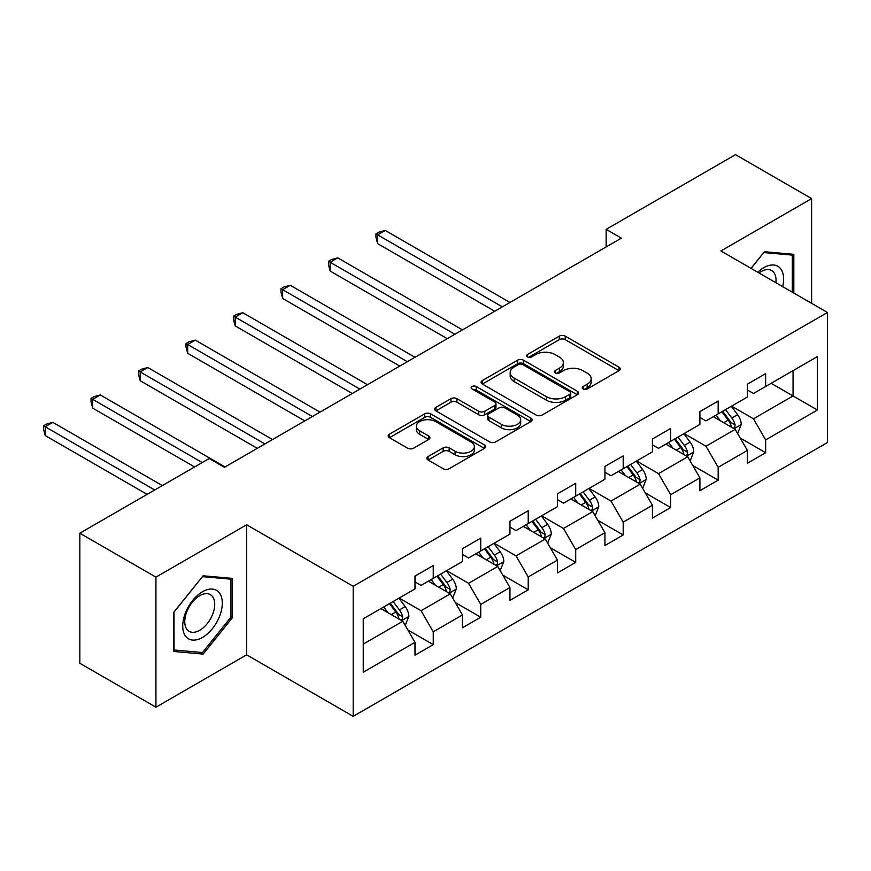 <?xml version="1.0" encoding="UTF-8"?>
<svg xmlns="http://www.w3.org/2000/svg" width="871" height="871" viewBox="0 0 871 871"><rect width="100%" height="100%" fill="white"/><g stroke="black" fill="none" stroke-linecap="round" stroke-linejoin="round"><path stroke-width="1.31" d="M583.102 388.978A2.961 1.709 0 0 0 587.283 388.978L619.031 370.654A4.224 2.439 0 0 0 620.272 368.923A4.224 2.439 0 0 0 619.031 367.203L565.246 336.152A4.224 2.439 0 0 0 559.269 336.152L527.521 354.475A2.961 1.709 0 0 0 526.661 355.684A2.961 1.709 0 0 0 527.521 356.892A2.961 1.709 0 0 0 531.702 356.892L535.817 354.519A13.522 7.806 0 0 1 554.936 354.519L559.422 357.11A13.522 7.806 0 0 1 563.385 362.63A13.522 7.806 0 0 1 559.422 368.15L555.317 370.523A2.961 1.709 0 0 0 554.446 371.732A2.961 1.709 0 0 0 555.317 372.93A2.961 1.709 0 0 0 559.498 372.93L563.602 370.567A13.522 7.806 0 0 1 582.721 370.567L587.206 373.147A13.522 7.806 0 0 1 591.169 378.667A13.522 7.806 0 0 1 587.206 384.187L583.102 386.561A2.961 1.709 0 0 0 582.231 387.769A2.961 1.709 0 0 0 583.102 388.978L583.102 386.561M428.097 456.556A4.224 2.439 0 0 0 426.866 458.277A4.224 2.439 0 0 0 428.097 460.008L443.187 468.718A4.224 2.439 0 0 0 449.164 468.718L484.428 448.358A4.224 2.439 0 0 0 485.659 446.638A4.224 2.439 0 0 0 484.428 444.918L430.644 413.867A4.224 2.439 0 0 0 424.667 413.867L389.402 434.215A4.224 2.439 0 0 0 388.172 435.946A4.224 2.439 0 0 0 389.402 437.667L407.639 448.195A4.224 2.439 0 0 0 413.605 448.195L428.695 439.474A4.224 2.439 0 0 0 429.936 437.754A4.224 2.439 0 0 0 428.695 436.033L419.659 430.807A11.301 6.522 0 0 1 416.349 426.191A11.301 6.522 0 0 1 423.328 420.17A11.301 6.522 0 0 1 435.642 421.586L471.048 442.022A11.301 6.522 0 0 1 474.368 446.638A11.301 6.522 0 0 1 467.389 452.67A11.301 6.522 0 0 1 455.065 451.254L449.164 447.846A4.224 2.439 0 0 0 443.187 447.846L428.097 456.556L428.097 460.008M246.645 524.778L155.931 577.146L79.838 533.215L79.838 663.267L155.931 707.208L246.645 654.829L353.19 716.343L353.19 586.292L246.645 524.778L246.645 654.829M811.62 303.337L811.62 198.599L720.905 250.968L827.45 312.482L353.19 586.292M811.62 198.599L735.516 154.657L606.151 229.345L606.151 246.929M79.838 533.215L209.203 458.527L224.424 467.313L621.371 238.131L606.151 229.345M536.111 415.064A4.224 2.439 0 0 0 542.089 415.064L577.342 394.715A4.224 2.439 0 0 0 578.584 392.984A4.224 2.439 0 0 0 577.342 391.264L523.569 360.213A4.224 2.439 0 0 0 517.592 360.213L482.327 380.573A4.224 2.439 0 0 0 481.097 382.293A4.224 2.439 0 0 0 482.327 384.013L536.111 415.064M473.203 389.62A2.961 1.709 0 0 1 476.208 390.034L476.208 386.517L530.885 418.091A4.224 2.439 0 0 1 532.127 419.811A4.224 2.439 0 0 1 530.885 421.542L495.632 441.891A4.224 2.439 0 0 1 489.654 441.891L435.87 410.84L435.87 407.388A4.224 2.439 0 0 0 434.629 409.12A4.224 2.439 0 0 0 435.87 410.84M435.87 407.388L450.96 398.678A4.224 2.439 0 0 1 456.937 398.678L478.745 411.275A4.224 2.439 0 0 0 484.722 411.275L494.728 405.494A4.224 2.439 0 0 0 495.969 403.774A4.224 2.439 0 0 0 494.728 402.043L472.028 388.934A2.961 1.709 0 0 1 471.157 387.726A2.961 1.709 0 0 1 472.986 386.147A2.961 1.709 0 0 1 476.208 386.517M353.19 716.343L827.45 442.533L827.45 312.482M407.835 629.962L433.246 644.638L433.246 631.813L462.468 614.937L462.468 627.762L480.738 617.223L480.738 604.387L509.96 587.522L509.96 600.348L528.218 589.809L528.218 576.972L557.44 560.107L557.44 572.933L575.709 562.394L575.709 549.557L604.931 532.693L604.931 545.518L623.201 534.968L623.201 522.143L652.423 505.267L652.423 518.103L670.681 507.553L670.681 494.728L699.903 477.852L699.903 490.689L718.172 480.139L718.172 467.313L747.394 450.438L747.394 463.263L765.653 452.724L765.653 439.899L817.401 410.012L817.401 356.587L793.056 370.654L793.056 395.957L817.401 410.012M433.246 644.638L414.988 655.188L414.988 642.352L363.24 672.227L363.24 618.802L414.988 588.927L414.988 576.101L433.246 565.551L433.246 578.377L462.468 561.512L462.468 548.676L480.738 538.136L480.738 550.962L509.96 534.097L509.96 521.261L528.218 510.722L528.218 523.547L557.44 506.672L557.44 493.846L575.709 483.307L575.709 496.132L604.931 479.257L604.931 466.431L623.201 455.881L623.201 468.718L652.423 451.842L652.423 439.017L670.681 428.467L670.681 441.303L699.903 424.427L699.903 411.602L718.172 401.052L718.172 413.888L747.394 397.013L747.394 384.176L765.653 373.637L765.653 386.463L817.401 356.587M428.38 581.197L450.296 593.848L421.074 610.723L399.158 598.061M414.988 581.893L421.074 585.41L433.246 578.377M421.074 610.723L433.246 631.813M450.296 593.848L462.468 614.937M475.86 553.782L497.777 566.433L468.554 583.298L446.638 570.647M462.468 554.479L468.554 557.995L480.738 550.962M468.554 583.298L480.738 604.387M497.777 566.433L509.96 587.522M523.351 526.356L545.268 539.018L516.046 555.883L494.129 543.232M509.96 527.064L516.046 530.581L528.218 523.547M516.046 555.883L528.218 576.972M545.268 539.018L557.44 560.107M570.843 498.941L592.759 511.593L563.537 528.468L541.61 515.817M557.44 499.649L563.537 503.166L575.709 496.132M563.537 528.468L575.709 549.557M592.759 511.593L604.931 532.693M618.323 471.527L640.239 484.178L611.017 501.054L589.101 488.402M604.931 472.234L611.017 475.74L623.201 468.718M611.017 501.054L623.201 522.143M640.239 484.178L652.423 505.267M665.814 444.112L687.731 456.763L658.509 473.639L636.592 460.988M652.423 444.82L658.509 448.325L670.681 441.303M658.509 473.639L670.681 494.728M687.731 456.763L699.903 477.852M713.295 416.697L735.211 429.349L705.989 446.224L684.073 433.562M699.903 417.394L705.989 420.911L718.172 413.888M705.989 446.224L718.172 467.313M735.211 429.349L747.394 450.438M771.14 383.305L793.056 395.957L753.48 418.809L731.564 406.147M747.394 389.979L753.48 393.496L765.653 386.463M753.48 418.809L765.653 439.899M155.931 577.146L155.931 707.208M363.24 644.115L402.805 621.263L380.888 608.611M402.805 621.263L414.988 642.352M740.241 438.048L765.653 452.724M692.75 465.462L718.172 480.139M645.269 492.877L670.681 507.553M597.778 520.303L623.201 534.968M550.287 547.717L575.709 562.394M502.807 575.132L528.218 589.809M455.315 602.547L480.738 617.223M793.819 293.059L793.819 254.321L764.433 251.697L751.042 268.366M173.743 651.475L203.117 654.099L232.492 617.561L232.492 578.398L203.117 575.775L173.743 612.313L173.743 651.475M230.967 616.679L232.492 617.561M200.014 652.314L203.117 654.099M584.278 389.391L587.206 387.704A13.522 7.806 0 0 0 591.169 382.184L591.169 378.667M563.385 362.63L563.385 366.147A13.522 7.806 0 0 1 559.422 371.667L556.493 373.354M618.976 370.676L565.246 339.657A4.224 2.439 0 0 0 559.269 339.657L528.708 357.306M577.288 394.748L523.569 363.73A4.224 2.439 0 0 0 517.592 363.73L482.392 384.046M569.874 394.193A2.961 1.709 0 0 0 570.745 392.984A2.961 1.709 0 0 0 569.874 391.776L522.665 364.524A2.961 1.709 0 0 0 518.485 364.524L514.151 367.029A13.522 7.806 0 0 0 510.188 372.548A13.522 7.806 0 0 0 514.151 378.068L546.422 396.697A13.522 7.806 0 0 0 565.54 396.697L569.874 394.193L569.874 397.709A2.961 1.709 0 0 0 570.745 396.501L570.745 392.984M510.188 372.548L510.188 376.065A13.522 7.806 0 0 0 514.151 381.585L514.151 378.068M569.874 397.709L565.54 400.214A13.522 7.806 0 0 1 546.422 400.214L514.151 381.585M435.925 410.872L450.96 402.195L450.96 398.678M495.969 403.774L495.969 407.28A4.224 2.439 0 0 1 494.728 409.011L484.722 414.792A4.224 2.439 0 0 1 478.745 414.792L456.937 402.195A4.224 2.439 0 0 0 450.96 402.195M476.208 390.034L530.831 421.575M501.38 424.34A11.301 6.522 0 0 0 513.694 425.756A11.301 6.522 0 0 0 520.673 419.724A11.301 6.522 0 0 0 517.363 415.108L504.886 407.911A4.224 2.439 0 0 0 498.92 407.911L488.903 413.692A4.224 2.439 0 0 0 487.673 415.413A4.224 2.439 0 0 0 488.903 417.144L501.38 424.34L501.38 427.857A11.301 6.522 0 0 0 513.694 429.272A11.301 6.522 0 0 0 520.673 423.241L520.673 419.724M487.673 415.413L487.673 418.929A4.224 2.439 0 0 0 488.903 420.649L488.903 417.144M501.38 427.857L488.903 420.649M474.368 446.638L474.368 450.155A11.301 6.522 0 0 1 467.389 456.186A11.301 6.522 0 0 1 455.065 454.771L449.164 451.363A4.224 2.439 0 0 0 443.187 451.363L428.162 460.04M416.349 426.191L416.349 429.708A11.301 6.522 0 0 0 419.659 434.324L419.659 430.807M428.641 439.507L419.659 434.324M484.363 448.391L430.644 417.372A4.224 2.439 0 0 0 424.667 417.372L389.468 437.699M737.617 433.518L741.243 424.395A11.41 6.587 -120 0 0 737.606 414.683L731.313 406.289M720.361 420.78L716.104 415.075M509.96 302.466L385.243 230.456L377.633 234.854L377.633 243.64L494.739 311.252M733.447 428.325L734.83 426.866L735.08 424.874A11.41 6.587 -120 0 0 731.814 418.015L725.532 409.631M722.68 411.275L729.648 420.584A5.814 3.353 60 0 1 730.704 422.348L735.08 424.874M721.885 411.743L728.167 420.127A11.41 6.587 60 0 1 731.433 426.986M377.633 243.64L375.956 237.402L375.956 233.885L502.349 306.853M375.956 233.885L379.005 232.132L385.243 230.456M790.4 254.016L792.294 255.105L792.294 292.177M751.096 268.399L763.834 252.557L792.294 255.105M782.67 286.624A27.981 16.157 120 0 0 777.825 266.276A27.981 16.157 120 0 0 757.781 272.253M775.898 282.716A21.187 12.227 120 0 0 771.652 270.565A21.187 12.227 120 0 0 759 272.961M202.508 637.43A27.981 16.157 120 0 0 222.301 603.157A27.981 16.157 120 0 0 202.508 591.736A27.981 16.157 120 0 0 182.725 626.009A27.981 16.157 120 0 0 202.508 637.43M199.731 630.277A21.187 12.227 120 0 0 213.58 611.616A21.187 12.227 120 0 0 210.325 594.632A21.187 12.227 120 0 0 199.731 595.688A21.187 12.227 120 0 0 185.893 614.349A21.187 12.227 120 0 0 189.138 631.333A21.187 12.227 120 0 0 199.731 630.277M174.048 612.041L202.508 576.635L230.967 579.182L230.967 617.125L202.508 652.531L174.048 649.995L173.993 612.008M229.084 578.094L230.967 579.182M690.137 460.933L693.752 451.809A11.41 6.587 -120 0 0 690.115 442.098L683.833 433.704M672.88 448.195L668.612 442.49M462.468 329.88L337.752 257.87L330.142 262.269L330.142 271.055L447.248 338.667M685.967 455.751L687.35 454.281L687.6 452.299A11.41 6.587 -120 0 0 684.334 445.429L678.052 437.046M675.188 438.701L682.156 447.999A5.814 3.353 60 0 1 683.212 449.763L687.6 452.299M674.394 439.158L680.676 447.542A11.41 6.587 60 0 1 683.942 454.401M330.142 271.055L328.476 264.817L328.476 261.3L454.858 334.268M328.476 261.3L331.513 259.547L337.752 257.87M642.646 488.348L646.271 479.224A11.41 6.587 -120 0 0 642.624 469.513L636.342 461.129M625.389 475.61L621.121 469.915M414.977 357.295L290.272 285.285L282.661 289.684L282.661 298.47L399.756 366.081M638.476 483.165L639.858 481.707L640.109 479.714A11.41 6.587 -120 0 0 636.843 472.855L630.56 464.461M627.708 466.116L634.676 475.414A5.814 3.353 60 0 1 635.732 477.177L640.109 479.714M626.913 466.573L633.195 474.956A11.41 6.587 60 0 1 636.461 481.815M282.661 298.47L280.985 292.231L280.985 288.715L407.367 361.683M280.985 288.715L284.033 286.962L290.272 285.285M595.165 515.763L598.78 506.639A11.41 6.587 -120 0 0 595.143 496.927L588.861 488.544M577.909 503.024L573.641 497.33M367.497 384.71L242.78 312.711L235.17 317.098L235.17 325.885L352.276 393.496M590.984 510.58L592.367 509.121L592.618 507.129A11.41 6.587 -120 0 0 589.351 500.27L583.069 491.875M580.217 493.53L587.185 502.839A5.814 3.353 60 0 1 588.241 504.603L592.618 507.129M579.422 493.988L585.704 502.371A11.41 6.587 60 0 1 588.97 509.241M235.17 325.885L233.493 319.646L233.493 316.129L359.886 389.097M233.493 316.129L236.542 314.377L242.78 312.711M547.674 543.177L551.289 534.054A11.41 6.587 -120 0 0 547.652 524.342L541.37 515.959M530.417 530.439L526.149 524.745M320.005 412.125L195.3 340.125L187.69 344.513L187.69 353.299L304.785 420.911M543.504 537.995L544.887 536.536L545.137 534.544A11.41 6.587 -120 0 0 541.871 527.684L535.589 519.301M532.725 520.945L539.704 530.254A5.814 3.353 60 0 1 540.76 532.018L545.137 534.544M531.931 521.402L538.213 529.797A11.41 6.587 60 0 1 541.479 536.656M187.69 353.299L186.013 347.061L186.013 343.555L312.395 416.523M186.013 343.555L189.051 341.791L195.3 340.125M500.183 570.592L503.808 561.479A11.41 6.587 -120 0 0 500.172 551.757L493.879 543.373M482.926 557.854L478.658 552.16M272.525 439.539L147.809 367.54L140.198 371.928L140.198 380.725L257.304 448.325M496.013 565.41L497.395 563.951L497.646 561.958A11.41 6.587 -120 0 0 494.38 555.099L488.098 546.716M485.245 548.36L492.213 557.669A5.814 3.353 60 0 1 493.269 559.432L497.646 561.958M484.45 548.817L490.732 557.211A11.41 6.587 60 0 1 493.999 564.07M140.198 380.725L138.522 374.486L138.522 370.97L264.915 443.938M138.522 370.97L141.57 369.206L147.809 367.54M452.702 598.018L456.317 588.894A11.41 6.587 -120 0 0 452.68 579.171L446.398 570.788M435.446 585.268L431.178 579.574M225.034 466.954L100.317 394.955L92.707 399.354L92.707 408.14L194.592 466.954M448.532 592.824L449.915 591.365L450.165 589.373A11.41 6.587 -120 0 0 446.899 582.514L440.617 574.131M437.754 575.775L444.722 585.083A5.814 3.353 60 0 1 445.778 586.847L450.165 589.373M436.959 576.243L443.241 584.626A11.41 6.587 60 0 1 446.507 591.485M92.707 408.14L91.041 401.901L91.041 398.385L202.203 462.566M91.041 398.385L94.079 396.621L100.317 394.955M405.211 625.432L408.837 616.309A11.41 6.587 -120 0 0 405.189 606.597L398.907 598.203M387.954 612.694L383.686 606.989M162.322 485.583L52.837 422.37L45.227 426.768L45.227 435.554L147.112 494.38M401.041 620.239L402.424 618.78L402.674 616.799A11.41 6.587 -120 0 0 399.408 609.929L393.126 601.545M390.273 603.2L397.241 612.498A5.814 3.353 60 0 1 398.297 614.262L402.674 616.799M389.479 603.657L395.761 612.041A11.41 6.587 60 0 1 399.016 618.9M45.227 435.554L43.55 429.316L43.55 425.799L154.722 489.981M43.55 425.799L46.599 424.046L52.837 422.37M587.206 387.704L587.206 384.187M555.317 372.93L555.317 370.523M559.422 371.667L559.422 368.15M527.521 356.892L527.521 354.475M559.269 339.657L559.269 336.152M565.246 339.657L565.246 336.152M619.031 370.654L619.031 367.203M482.327 384.013L482.327 380.573M517.592 363.73L517.592 360.213M523.569 363.73L523.569 360.213M577.342 394.715L577.342 391.264M546.422 400.214L546.422 396.697M565.54 400.214L565.54 396.697M456.937 402.195L456.937 398.678M478.745 414.792L478.745 411.275M484.722 414.792L484.722 411.275M494.728 409.011L494.728 405.494M530.885 421.542L530.885 418.091M443.187 451.363L443.187 447.846M449.164 451.363L449.164 447.846M455.065 454.771L455.065 451.254M428.695 439.474L428.695 436.033M389.402 437.667L389.402 434.215M424.667 417.372L424.667 413.867M430.644 417.372L430.644 413.867M484.428 448.358L484.428 444.918M734.09 428.695L741.167 424.613M731.814 418.015L737.606 414.683M723.703 422.707L728.167 420.127M686.598 456.11L693.675 452.027M684.334 445.429L690.115 442.098M676.212 450.122L680.676 447.542M639.118 483.536L646.195 479.442M636.843 472.855L642.624 469.513M628.731 477.537L633.195 474.956M591.627 510.95L598.704 506.857M589.351 500.27L595.143 496.927M581.24 504.951L585.704 502.371M544.146 538.365L551.223 534.282M541.871 527.684L547.652 524.342M533.76 532.366L538.213 529.797M496.655 565.78L503.732 561.697M494.38 555.099L500.172 551.757M486.268 559.781L490.732 557.211M449.164 593.195L456.241 589.112M446.899 582.514L452.68 579.171M438.777 587.196L443.241 584.626M401.683 620.609L408.76 616.526M399.408 609.929L405.189 606.597M391.297 614.621L395.761 612.041"/></g></svg>
